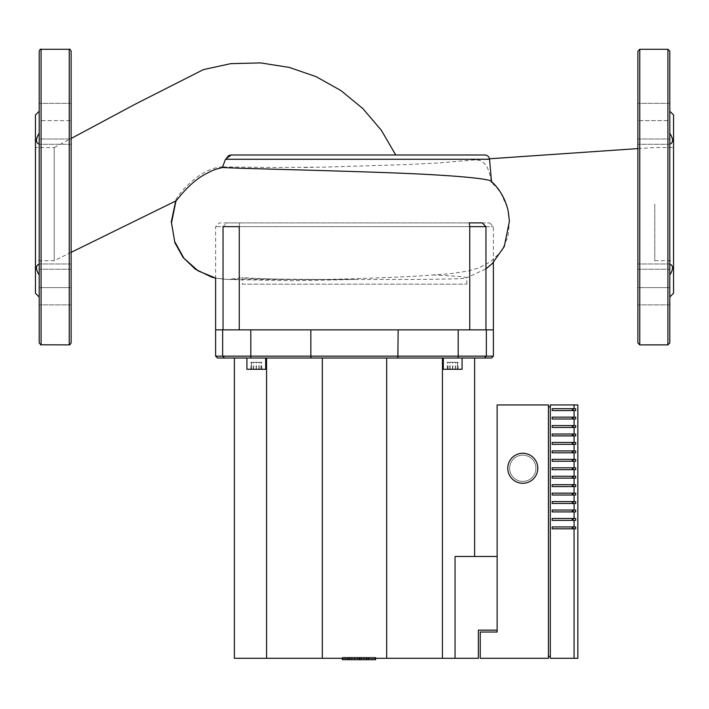 <?xml version="1.0" encoding="UTF-8"?>
<svg xmlns="http://www.w3.org/2000/svg" width="709" height="709" viewBox="0 0 709 709"><rect width="100%" height="100%" fill="white"/><g stroke="black" fill="none" stroke-linecap="round" stroke-linejoin="round"><path stroke-width="0.53" stroke-dasharray="3.54 2.66" d="M491.505 358.018L484.469 358.018L486.339 356.14L486.339 329.871L398.148 329.871L493.384 329.871L239.252 329.871L239.252 226.65L239.731 222.892L239.252 226.65L469.748 226.65L469.269 222.892L239.731 222.892L489.627 222.892L482.235 222.892L485.957 226.65L215.616 226.65L223.043 226.65L226.765 222.892L239.731 222.892L219.373 222.892L226.765 222.892L223.043 226.65L223.043 329.871L215.616 329.871L222.661 329.871L222.661 356.14L224.531 358.018L217.495 358.018M485.957 226.65L493.384 226.65L485.957 226.65L485.957 329.871M239.252 329.871L223.043 329.871M242.177 284.167L466.823 284.167L242.177 284.167L242.177 277.698C241.494 277.467 274.41 280.037 319.724 279.55C359.631 278.859 415.102 276.652 432.809 274.959L450.366 273.745L468.215 271.024L479.426 267.621L490.291 261.789L498.95 253.795L503.124 247.751L507.095 238.658L508.309 234.005L509.434 221.102M466.823 284.167L466.823 277.698L466.283 277.972L485.957 268.853M432.809 274.959C454.992 276.014 466.327 276.927 466.823 277.698C468.374 279.408 414.543 279.514 354.5 279.479C294.536 279.47 240.652 278.903 242.177 277.698L228.147 279.479L215.616 278.079L215.616 226.65L219.373 222.892M231.134 154.987L230.469 155.041M229.556 155.262L228.573 155.696M227.757 156.219L225.471 159.277L222.626 166.89L269.5 167.501L323.57 167.156L404.564 164.621L437.604 163.043L474.17 159.915L479.151 160.234L482.253 161.386L486.746 166.03L489.219 172.216L491.328 181.327M231.161 154.987L484.876 154.987M507.281 207.329L500.988 193.309L496.415 187.256L491.204 182.178M654.779 204.121L654.779 260.708L654.779 204.121M222.626 166.89C196.668 167.811 172.642 201.631 175.974 200.877L176.098 200.062L175.699 201.001M215.616 278.132L226.525 279.452L294.465 280.72L354.509 279.479L228.103 279.479L350.211 279.479M35.45 147.543L35.45 204.121L35.45 147.543L54.221 147.543L54.221 260.708L54.221 147.543L54.221 204.121L54.221 147.543L71.113 138.503M39.208 275.039L39.208 297.027L39.208 275.039C35.539 269.101 35.539 265.467 39.208 264.138L39.208 144.104L39.208 264.138M39.208 111.224L39.208 133.212L39.208 111.224M71.113 51.172L71.113 343.005L69.234 344.884L41.078 344.884L39.208 343.005L39.208 51.172M71.113 120.61L71.113 144.273L71.113 103.354L71.113 144.273L71.113 120.61L39.208 120.61L39.208 133.212L39.208 103.354L39.208 120.61L71.113 120.61M71.113 287.632L71.113 263.978L71.113 304.897L71.113 263.978L71.113 287.632L39.208 287.632L71.113 287.632M39.208 138.999L39.208 103.354L39.208 138.999L71.113 138.999L39.208 138.999M39.208 133.212C35.539 139.15 35.539 142.775 39.208 144.104M71.113 269.243L39.208 269.243L71.113 269.243M35.45 293.269L35.45 114.982M35.45 204.121L35.45 260.708L35.45 204.121M54.221 204.121L54.221 260.708L54.221 204.121M673.55 204.121L673.55 260.708L673.55 204.121M669.792 297.027L669.792 264.138C673.461 265.467 673.461 269.101 669.792 275.039L669.792 297.027M669.792 264.138L669.792 275.039M669.792 133.212L669.792 111.224L669.792 133.212C673.461 139.15 673.461 142.775 669.792 144.104M673.55 293.269L673.55 114.982M637.887 51.172L637.887 343.005M639.766 49.293L639.766 344.884L667.922 344.884L669.792 343.005L669.792 51.172M637.887 120.61L637.887 144.273L637.887 103.354L637.887 144.273L637.887 120.61L669.792 120.61L669.792 103.354L669.792 144.273L669.792 103.354L669.792 120.61L637.887 120.61M637.887 287.632L637.887 263.978L637.887 304.897L637.887 263.978L637.887 287.632L669.792 287.632L637.887 287.632M637.887 138.999L669.792 138.999L637.887 138.999M637.887 269.243L669.792 269.243L637.887 269.243M360.269 659.707L354.527 659.707L360.269 659.707L360.269 657.332L347.685 657.332L361.315 657.332L360.269 657.332L360.269 659.707M348.731 659.707L354.527 659.707L347.685 659.707L348.731 659.707L348.731 657.332L348.731 659.707M347.685 659.707L347.685 657.332M361.315 659.707L361.315 657.332L361.315 659.707M354.527 657.332L342.35 657.332L354.527 657.332L354.527 659.707L345.265 659.707L354.527 659.707L354.527 657.332M366.65 659.707L363.735 659.707L366.65 659.707L366.65 657.332M363.735 659.707L363.735 657.332L363.735 659.707M342.35 659.707L345.265 659.707L342.35 659.707M342.35 658.298L342.35 657.332M345.265 659.707L345.265 657.332L345.265 659.707M349.413 657.332L375.088 657.332L342.624 657.332L349.413 657.332L349.413 659.707L342.624 659.707L375.593 659.707M357.531 659.707L357.531 657.332L342.624 657.332L342.624 659.707L342.624 657.332L342.624 659.707L366.393 659.707L349.413 659.707M375.088 659.707L375.088 657.332L375.088 659.707M347.64 659.707L347.64 657.332L347.64 659.707M371.995 657.332L375.593 657.332L371.995 657.332M368.405 658.298L368.405 657.332M375.593 658.298L375.593 657.332M342.624 659.707L342.607 657.332L342.607 658.298L342.624 657.332L366.393 657.332L342.607 657.332L357.531 657.332M366.393 657.332L366.376 659.707M351.699 659.707L351.699 657.332L351.699 659.707M361.368 659.707L361.368 657.332M246.909 358.018L265.68 358.018L246.909 358.018L265.68 358.018L246.909 358.018L246.909 369.283L265.68 369.283L256.295 369.283L265.68 369.283L265.68 358.018M443.32 358.018L443.32 369.283L462.091 369.283L443.32 369.283L462.091 369.283L462.091 358.018L443.32 358.018L462.091 358.018M457.465 362.334L447.946 362.334L457.465 362.334L457.465 369.283L447.946 369.283L457.465 369.283M457.323 369.283L457.323 362.334M452.564 369.283L452.564 362.334M447.946 369.283L447.946 362.334M448.079 369.283L448.079 362.334M452.838 369.283L452.838 362.334M450.118 362.334L458.12 362.334L447.29 362.334L450.118 362.334L450.118 369.283L447.29 369.283L458.12 369.283L450.118 369.283M455.532 369.283L455.532 362.334M458.12 369.283L458.12 362.334M455.293 369.283L455.293 362.334M449.878 369.283L449.878 362.334M447.29 369.283L447.29 362.334M251.535 362.334L261.054 362.334L251.535 362.334L251.535 369.283L261.054 369.283L251.535 369.283M251.677 369.283L251.677 362.334M256.436 369.283L256.436 362.334M261.054 369.283L261.054 362.334M260.921 369.283L260.921 362.334M256.162 369.283L256.162 362.334M258.882 362.334L250.88 362.334L261.71 362.334L258.882 362.334L258.882 369.283L261.71 369.283L250.88 369.283L258.882 369.283M253.468 369.283L253.468 362.334M250.88 369.283L250.88 362.334M253.707 369.283L253.707 362.334M259.122 369.283L259.122 362.334M261.71 369.283L261.71 362.334M215.616 356.14L398.148 356.14L397.846 358.018L311.154 358.018L310.852 329.871L250.809 329.871L398.148 329.871L310.852 329.871M398.148 329.871L398.148 356.14L493.384 356.14M493.384 329.871L486.339 329.871L486.339 356.14L484.469 358.018L397.846 358.018M486.339 329.871L486.339 356.14L484.469 358.018M311.154 358.018L224.531 358.018L222.661 356.14L222.661 329.871L222.661 356.14M386.68 358.018L322.32 358.018L442.425 358.018L386.68 358.018L386.68 658.298L442.425 658.298L442.425 358.018L474.613 358.018L442.425 358.018M266.575 358.018L322.32 358.018L234.387 358.018L266.575 358.018L266.575 658.298L322.32 658.298L322.32 358.018M222.661 329.871L215.616 329.871M322.32 658.298L386.68 658.298M474.613 556.485L455.054 556.485L474.613 556.485L474.613 358.018M497.133 556.485L455.054 556.485L455.054 658.298L478.362 658.298L478.362 630.15L497.133 630.15L497.133 556.485L497.133 630.15M442.425 658.298L455.054 658.298M266.575 658.298L234.387 658.298L234.387 358.018M522.781 455.143A13.134 13.134 0 0 1 535.924 468.277A13.134 13.134 0 0 1 522.781 481.42A13.134 13.134 0 0 1 509.647 468.277A13.134 13.134 0 0 1 522.781 455.143A13.134 13.134 0 0 1 535.924 468.277A13.134 13.134 0 0 1 522.781 481.42A13.134 13.134 0 0 0 535.924 468.277A13.134 13.134 0 0 0 522.781 455.143A13.134 13.134 0 0 0 509.647 468.277A13.134 13.134 0 0 0 522.781 481.42A13.134 13.134 0 0 1 509.647 468.277A13.134 13.134 0 0 1 522.781 455.143A13.134 13.134 0 0 1 535.924 468.277A13.134 13.134 0 0 1 522.781 481.42A13.134 13.134 0 0 1 509.647 468.277A13.134 13.134 0 0 1 522.781 455.143M522.781 453.264A15.013 15.013 0 0 1 537.794 468.277A15.013 15.013 0 0 1 522.781 483.29A15.013 15.013 0 0 1 507.768 468.277A15.013 15.013 0 0 1 522.781 453.264A15.013 15.013 0 0 1 537.794 468.277A15.013 15.013 0 0 1 522.781 483.29A15.013 15.013 0 0 1 507.768 468.277A15.013 15.013 0 0 1 522.781 453.264A15.013 15.013 0 0 1 537.794 468.277A15.013 15.013 0 0 1 522.781 483.29A15.013 15.013 0 0 1 507.768 468.277A15.013 15.013 0 0 1 522.781 453.264M572.278 526.929L572.278 528.808L573.12 528.808L573.12 526.929L552.187 526.929L552.187 528.808L575.69 528.808L575.69 526.929L552.187 526.929L552.187 528.808L573.12 528.808M572.278 518.483L572.278 520.362L573.12 520.362L573.12 518.483L552.187 518.483L552.187 520.362L575.69 520.362L575.69 518.483L552.187 518.483L552.187 520.362L573.12 520.362M572.278 510.037L572.278 511.916L573.12 511.916L573.12 510.037L552.187 510.037L552.187 511.916L575.69 511.916L575.69 510.037L552.187 510.037L552.187 511.916L573.12 511.916M572.278 501.591L572.278 503.47L573.12 503.47L573.12 501.591L552.187 501.591L552.187 503.47L575.69 503.47L575.69 501.591L552.187 501.591L552.187 503.47L573.12 503.47M572.278 493.145L572.278 495.024L573.12 495.024L573.12 493.145L552.187 493.145L552.187 495.024L575.69 495.024L575.69 493.145L552.187 493.145L552.187 495.024L573.12 495.024M572.278 484.699L572.278 486.578L573.12 486.578L573.12 484.699L552.187 484.699L552.187 486.578L575.69 486.578L575.69 484.699L552.187 484.699L552.187 486.578L573.12 486.578M572.278 476.253L572.278 478.132L573.12 478.132L573.12 476.253L552.187 476.253L552.187 478.132L575.69 478.132L575.69 476.253L552.187 476.253L552.187 478.132L573.12 478.132M572.278 467.807L572.278 469.686L573.12 469.686L573.12 467.807L552.187 467.807L552.187 469.686L575.69 469.686L575.69 467.807L552.187 467.807L552.187 469.686L573.12 469.686M572.278 459.361L572.278 461.24L573.12 461.24L573.12 459.361L552.187 459.361L552.187 461.24L575.69 461.24L575.69 459.361L552.187 459.361L552.187 461.24L573.12 461.24M572.278 450.915L572.278 452.794L573.12 452.794L573.12 450.915L552.187 450.915L552.187 452.794L575.69 452.794L575.69 450.915L552.187 450.915L552.187 452.794L573.12 452.794M572.278 442.469L572.278 444.348L573.12 444.348L573.12 442.469L552.187 442.469L552.187 444.348L575.69 444.348L575.69 442.469L552.187 442.469L552.187 444.348L573.12 444.348M572.278 434.032L572.278 435.902L573.12 435.902L573.12 434.032L552.187 434.032L552.187 435.902L575.69 435.902L575.69 434.032L552.187 434.032L552.187 435.902L573.12 435.902M572.278 425.586L572.278 427.456L573.12 427.456L573.12 425.586L552.187 425.586L552.187 427.456L575.69 427.456L575.69 425.586L552.187 425.586L552.187 427.456L573.12 427.456M572.278 417.14L572.278 419.01L573.12 419.01L573.12 417.14L552.187 417.14L552.187 419.01L575.69 419.01L575.69 417.14L552.187 417.14L552.187 419.01L573.12 419.01M573.12 526.929L552.187 526.929L552.187 528.808L572.278 528.808M573.12 518.483L552.187 518.483L552.187 520.362L572.278 520.362M573.12 510.037L552.187 510.037L552.187 511.916L572.278 511.916M573.12 501.591L552.187 501.591L552.187 503.47L572.278 503.47M573.12 493.145L552.187 493.145L552.187 495.024L572.278 495.024M573.12 484.699L552.187 484.699L552.187 486.578L572.278 486.578M573.12 476.253L552.187 476.253L552.187 478.132L572.278 478.132M573.12 467.807L552.187 467.807L552.187 469.686L572.278 469.686M573.12 459.361L552.187 459.361L552.187 461.24L572.278 461.24M573.12 450.915L552.187 450.915L552.187 452.794L572.278 452.794M573.12 442.469L552.187 442.469L552.187 444.348L572.278 444.348M573.12 434.032L552.187 434.032L552.187 435.902L572.278 435.902M573.12 425.586L552.187 425.586L552.187 427.456L572.278 427.456M573.12 417.14L552.187 417.14L552.187 419.01L572.278 419.01M572.278 408.694L572.278 410.564L573.12 410.564L573.12 408.694L552.187 408.694L552.187 410.564L575.69 410.564L575.69 408.694L552.187 408.694L552.187 410.564L573.12 410.564M573.12 408.694L552.187 408.694L552.187 410.564L572.278 410.564M574.077 526.929L574.077 520.362M574.077 518.483L574.077 511.916M574.077 510.037L574.077 503.47M574.077 501.591L574.077 495.024M574.077 493.145L574.077 486.578M574.077 484.699L574.077 478.132M574.077 476.253L574.077 469.686M574.077 467.807L574.077 461.24M574.077 459.361L574.077 452.794M574.077 450.915L574.077 444.348M574.077 442.469L574.077 435.902M574.077 434.032L574.077 427.456M574.077 425.586L574.077 419.01M574.077 417.14L574.077 410.564M574.077 408.694L574.077 404.936L577.835 404.936M574.077 404.936L550.308 404.936L550.308 658.298L577.835 658.298M574.077 658.298L574.077 528.808M550.308 656.428L548.429 656.428L548.429 406.815L550.308 406.815L550.308 656.428L550.308 406.815M480.241 658.298L548.429 658.298L548.429 404.936L497.133 404.936L497.133 632.029L480.241 632.029L480.241 658.298M548.429 406.815L548.429 656.428M469.748 329.871L469.748 226.65M489.547 159.277L225.471 159.277M69.234 344.884L69.234 49.293M41.078 49.293L41.078 344.884M667.922 49.293L667.922 344.884M349.785 659.707L349.785 657.332M359.623 659.707L359.623 657.332M359.233 659.707L359.233 657.332M458.191 358.018L458.191 329.871M250.809 358.018L250.809 329.871M489.627 222.892L493.384 226.65L493.384 262.445M304.391 167.475L313.307 167.342M471.928 160.048L489.485 158.789M637.887 148.589L654.779 147.543L673.55 147.543M235.813 278.947L228.147 279.479M71.113 252.369L54.221 260.708L35.45 260.708M71.113 144.273L39.208 144.273L71.113 144.273M71.113 103.354L39.208 103.354L71.113 103.354M71.113 263.978L39.208 263.978L71.113 263.978M71.113 304.897L39.208 304.897L71.113 304.897M654.779 260.708L673.55 260.708M669.792 144.273L637.887 144.273L669.792 144.273M669.792 103.354L637.887 103.354L669.792 103.354M669.792 263.978L637.887 263.978L669.792 263.978M669.792 304.897L637.887 304.897L669.792 304.897"/><path stroke-width="1.06" d="M491.204 182.178C496.495 179.093 453.211 175.105 392.742 172.89C321.142 170.187 237.683 168.512 222.404 167.484C216.006 169.424 216.174 168.325 204.334 174.715C188.514 183.409 176.647 200.753 175.974 200.877L171.516 222.892L174.698 241.609L183.897 258.218L198.068 270.847L215.616 278.079L215.616 329.871L223.043 329.871L223.043 226.65L239.252 226.65L239.252 329.871L493.384 329.871L493.384 356.14L486.339 356.14L484.469 358.018L491.505 358.018L493.384 356.14M469.748 226.65L485.957 226.65L482.235 222.892L469.269 222.892L469.748 226.65L469.748 329.871M223.043 329.871L239.252 329.871M222.404 167.484L225.471 159.277L489.547 159.277C489.095 156.645 487.535 155.218 484.876 154.987L231.134 154.987M230.469 155.041L229.556 155.262M228.573 155.696L228.094 155.98M225.471 159.277L231.169 154.987M491.328 181.327L491.293 181.3C499.615 188.895 505.225 198.68 508.123 210.662L507.281 207.329M485.957 268.853L492.312 263.518L504.25 246.626L509.434 221.102L508.123 210.662M395.737 154.987L381.3 130.226L362.795 108.512L340.825 90.486L316.046 76.634L289.263 67.408L260.575 62.906L230.771 63.65L203.456 69.588L135.322 104.126L71.113 138.503M39.208 297.027L35.45 293.269L35.45 114.982L39.208 111.224M39.208 275.039C35.539 269.101 35.539 265.467 39.208 264.138M39.208 144.104C35.539 142.775 35.539 139.15 39.208 133.212M41.078 49.293C40.626 48.815 39.996 49.435 39.208 51.172L39.208 343.005L41.078 344.884L41.078 49.293L69.234 49.293C69.677 48.806 70.297 49.426 71.113 51.172L71.113 343.005L69.819 344.787M40.493 344.787L69.234 344.884L69.234 49.293M669.792 297.027L673.55 293.269L673.55 114.982L669.792 111.224M637.887 343.005L639.766 344.884L637.887 343.005L637.887 51.172L639.766 49.293L639.766 344.884L667.922 344.884L667.922 49.293L669.792 51.172L669.792 343.005L667.922 344.884M669.792 144.104C673.461 142.775 673.461 139.15 669.792 133.212M669.792 275.039C673.461 269.101 673.461 265.467 669.792 264.138M375.593 658.298L375.593 659.707L342.35 659.707L342.35 658.298M368.405 659.707L368.405 658.298M342.624 659.707L342.624 658.298L342.607 659.707M366.376 659.707L366.376 658.298L366.393 659.707M265.68 358.018L265.68 369.283L246.909 369.283L246.909 358.018M443.32 358.018L443.32 369.283L462.091 369.283L462.091 358.018M217.495 358.018L224.531 358.018L222.661 356.14L215.616 356.14L217.495 358.018M486.339 329.871L486.339 356.14L310.852 356.14L311.154 358.018L397.846 358.018L398.148 329.871M397.846 358.018L484.469 358.018M310.852 329.871L310.852 356.14L222.661 356.14L224.531 358.018L311.154 358.018M222.661 329.871L222.661 356.14M474.613 556.485L474.613 358.018M497.133 556.485L455.054 556.485L455.054 658.298L442.425 658.298L442.425 358.018M455.054 658.298L478.362 658.298L478.362 630.15L497.133 630.15M442.425 658.298L386.68 658.298L386.68 358.018M386.68 658.298L322.32 658.298L322.32 358.018M322.32 658.298L266.575 658.298L266.575 358.018M266.575 658.298L234.387 658.298L234.387 358.018M522.781 453.264A15.013 15.013 0 0 1 537.794 468.277A15.013 15.013 0 0 1 522.781 483.29A15.013 15.013 0 0 1 507.768 468.277A15.013 15.013 0 0 1 522.781 453.264M574.077 658.298L577.835 658.298L577.835 404.936L550.308 404.936L550.308 658.298L574.077 658.298L574.077 528.808L552.187 528.808L552.187 526.929L574.077 526.929L574.077 520.362L552.187 520.362L552.187 518.483L574.077 518.483L574.077 511.916L552.187 511.916L552.187 510.037L574.077 510.037L574.077 503.47L552.187 503.47L552.187 501.591L574.077 501.591L574.077 495.024L552.187 495.024L552.187 493.145L574.077 493.145L574.077 486.578L552.187 486.578L552.187 484.699L574.077 484.699L574.077 478.132L552.187 478.132L552.187 476.253L574.077 476.253L574.077 469.686L552.187 469.686L552.187 467.807L574.077 467.807L574.077 461.24L552.187 461.24L552.187 459.361L574.077 459.361L574.077 452.794L552.187 452.794L552.187 450.915L574.077 450.915L574.077 444.348L552.187 444.348L552.187 442.469L574.077 442.469L574.077 435.902L552.187 435.902L552.187 434.032L574.077 434.032L574.077 427.456L552.187 427.456L552.187 425.586L574.077 425.586L574.077 419.01L552.187 419.01L552.187 417.14L574.077 417.14L574.077 410.564L552.187 410.564L552.187 408.694L574.077 408.694L574.077 404.936M574.077 408.694L575.69 408.694L575.69 410.564L574.077 410.564M574.077 417.14L575.69 417.14L575.69 419.01L574.077 419.01M574.077 425.586L575.69 425.586L575.69 427.456L574.077 427.456M574.077 434.032L575.69 434.032L575.69 435.902L574.077 435.902M574.077 442.469L575.69 442.469L575.69 444.348L574.077 444.348M574.077 450.915L575.69 450.915L575.69 452.794L574.077 452.794M574.077 459.361L575.69 459.361L575.69 461.24L574.077 461.24M574.077 467.807L575.69 467.807L575.69 469.686L574.077 469.686M574.077 476.253L575.69 476.253L575.69 478.132L574.077 478.132M574.077 484.699L575.69 484.699L575.69 486.578L574.077 486.578M574.077 493.145L575.69 493.145L575.69 495.024L574.077 495.024M574.077 501.591L575.69 501.591L575.69 503.47L574.077 503.47M574.077 510.037L575.69 510.037L575.69 511.916L574.077 511.916M574.077 518.483L575.69 518.483L575.69 520.362L574.077 520.362M574.077 526.929L575.69 526.929L575.69 528.808L574.077 528.808M572.278 528.808L572.278 526.929M573.12 528.808L573.12 526.929M572.278 520.362L572.278 518.483M573.12 520.362L573.12 518.483M572.278 511.916L572.278 510.037M573.12 511.916L573.12 510.037M572.278 503.47L572.278 501.591M573.12 503.47L573.12 501.591M572.278 495.024L572.278 493.145M573.12 495.024L573.12 493.145M572.278 486.578L572.278 484.699M573.12 486.578L573.12 484.699M572.278 478.132L572.278 476.253M573.12 478.132L573.12 476.253M572.278 469.686L572.278 467.807M573.12 469.686L573.12 467.807M572.278 461.24L572.278 459.361M573.12 461.24L573.12 459.361M572.278 452.794L572.278 450.915M573.12 452.794L573.12 450.915M572.278 444.348L572.278 442.469M573.12 444.348L573.12 442.469M572.278 435.902L572.278 434.032M573.12 435.902L573.12 434.032M572.278 427.456L572.278 425.586M573.12 427.456L573.12 425.586M572.278 419.01L572.278 417.14M573.12 419.01L573.12 417.14M572.278 410.564L572.278 408.694M573.12 410.564L573.12 408.694M548.429 656.428L550.308 656.428M550.308 406.815L548.429 406.815M548.429 658.298L480.241 658.298L480.241 632.029L497.133 632.029L497.133 404.936L548.429 404.936L548.429 658.298M485.957 329.871L485.957 226.65M458.191 329.871L458.191 358.018M250.809 329.871L250.809 358.018M493.384 262.445L493.384 329.871M489.547 159.277L491.497 181.486M489.485 158.789L637.887 148.589M175.699 201.001L171.303 221.82L174.901 242.788L183.126 257.527L195.329 269.19L211.442 277.042L215.616 278.132M175.974 200.877L71.113 252.369M639.766 49.293L667.922 49.293M215.616 329.871L215.616 356.14"/></g></svg>
